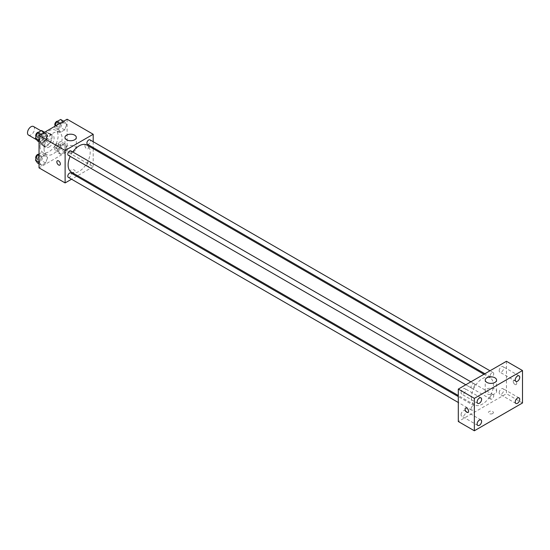 <?xml version="1.0" encoding="UTF-8"?>
<svg xmlns="http://www.w3.org/2000/svg" width="550" height="550" viewBox="0 0 550 550"><rect width="100%" height="100%" fill="white"/><g stroke="black" fill="none" stroke-linecap="round" stroke-linejoin="round"><path stroke-width="0.41" stroke-dasharray="2.75 2.06" d="M28.531 135.101A4.964 2.867 120 0 0 33.495 132.241A4.964 2.867 120 0 0 33.495 126.507M39.538 139.782A4.964 2.867 120 0 0 40.562 142.051A4.964 2.867 120 0 0 45.526 139.184A4.964 2.867 120 0 0 45.526 133.451A4.964 2.867 120 0 0 41.704 134.784A4.964 2.867 120 0 0 39.538 139.782M40.473 134.606L45.623 131.636A6.738 3.891 120 0 1 46.42 131.917A6.738 3.891 120 0 1 47.059 132.468L47.059 138.407A6.738 3.891 120 0 1 45.623 140.903L40.473 143.873A6.738 3.891 120 0 1 39.676 143.591A6.738 3.891 120 0 1 39.036 143.041L39.036 137.101A6.738 3.891 120 0 1 40.473 134.606L44.488 136.922L49.631 133.953L45.623 131.636M45.623 140.903L49.631 143.22L44.488 146.19L40.473 143.873M39.036 143.041L43.044 145.358L43.044 139.418L39.036 137.101M43.044 145.358A6.738 3.891 120 0 0 43.691 145.908A6.738 3.891 120 0 0 44.488 146.19M49.631 143.22A6.738 3.891 120 0 0 51.074 140.724L47.059 138.407M49.631 133.953A6.738 3.891 120 0 1 50.428 134.234A6.738 3.891 120 0 1 51.074 134.784L51.074 140.724M44.488 136.922A6.738 3.891 120 0 0 43.044 139.418M47.059 145.86A7.095 4.098 -60 0 1 43.512 146.211A7.095 4.098 -60 0 1 43.512 138.022A7.095 4.098 -60 0 1 50.607 133.925A7.095 4.098 -60 0 1 51.693 139.611A7.095 4.098 -60 0 1 47.059 145.86M49.067 147.022A7.095 4.098 120 0 0 53.701 140.766A7.095 4.098 120 0 0 52.614 135.087A7.095 4.098 120 0 0 47.149 136.984A7.095 4.098 120 0 0 44.048 144.121A7.095 4.098 120 0 0 45.519 147.373A7.095 4.098 120 0 0 49.067 147.022M51.074 134.784L47.059 132.468M40.04 146.438A12.767 7.37 120 0 0 42.68 152.281A12.767 7.37 120 0 0 55.447 144.911A12.767 7.37 120 0 0 55.447 130.171A12.767 7.37 120 0 0 45.609 133.595A12.767 7.37 120 0 0 40.04 146.438M44.048 148.754A12.767 7.37 120 0 0 46.695 154.598A12.767 7.37 120 0 0 59.462 147.228A12.767 7.37 120 0 0 59.462 132.488A12.767 7.37 120 0 0 49.624 135.912A12.767 7.37 120 0 0 44.048 148.754M66.681 146.719L64.653 151.944L60.596 154.282L58.575 151.401L60.596 146.176L64.653 143.832L66.681 146.719L64.653 151.944L60.596 154.282L58.575 151.401L60.596 146.176L64.653 143.832L66.681 146.719L62.666 144.403L60.644 149.627L56.588 151.965L54.56 149.084L56.588 143.859L60.644 141.515L62.666 144.403M66.681 124.664L64.653 129.889L60.596 132.227L58.575 129.346L60.596 124.121L64.653 121.784L66.681 124.664L64.653 129.889L60.596 132.227L58.575 129.346L60.596 124.121L64.653 121.784L66.681 124.664L62.666 122.348L60.644 127.573L56.588 129.91L54.56 127.029L54.842 126.314M67.121 119.219L67.121 151.649L39.036 167.867M47.582 157.74L45.554 162.965L41.504 165.309L39.476 162.422L41.504 157.197L45.554 154.859L47.582 157.74L45.554 162.965L41.504 165.309L39.476 162.422L41.504 157.197L45.554 154.859L47.582 157.74L43.567 155.43L41.546 160.648L37.489 162.993M47.582 135.692L45.554 140.917L41.504 143.254L39.476 140.374L41.504 135.149L45.554 132.804L47.582 135.692L45.554 140.917L41.504 143.254L39.476 140.374L41.504 135.149L45.554 132.804L47.582 135.692L43.567 133.375L41.546 138.6L37.489 140.938M93.198 148.692L93.198 166.712L67.121 151.649M93.198 166.712L77.598 175.718M76.656 176.261L71.548 179.211M70.881 172.067A2.482 1.43 0 0 0 73.59 172.377A2.482 1.43 0 0 0 75.116 171.05A2.482 1.43 0 0 0 72.634 169.62A2.482 1.43 0 0 0 70.153 171.05A2.482 1.43 0 0 0 70.881 172.067M71.356 172.116A15.606 9.006 120 0 0 86.955 163.103A15.606 9.006 120 0 0 86.955 145.09M72.737 151.944A15.606 9.006 120 0 0 70.18 156.372M93.198 141.708L93.198 147.606M87.429 144.272A2.551 1.471 120 0 0 89.98 142.801A2.551 1.471 120 0 0 89.98 139.851M86.9 165.158A2.551 1.471 120 0 0 87.429 166.327A2.551 1.471 120 0 0 89.98 164.849A2.551 1.471 120 0 0 89.98 161.906A2.551 1.471 120 0 0 88.014 162.587A2.551 1.471 120 0 0 86.9 165.158M68.331 177.354A2.551 1.471 120 0 0 70.881 175.876A2.551 1.471 120 0 0 70.881 172.927M70.881 150.879A2.551 1.471 -60 0 1 71.411 152.047A2.551 1.471 -60 0 1 70.297 154.612A2.551 1.471 -60 0 1 68.331 155.299M84.927 145.716A2.482 1.43 -120 0 0 86.006 148.211A2.482 1.43 -120 0 0 87.917 148.878A2.482 1.43 -120 0 0 87.917 146.011A2.482 1.43 -120 0 0 85.436 144.581A2.482 1.43 -120 0 0 84.927 145.716M57.351 160.792L57.351 160.792A2.482 1.43 60 0 1 59.269 161.459A2.482 1.43 60 0 1 60.349 163.955A2.482 1.43 60 0 1 59.84 165.096L59.833 165.096M84.92 145.716A2.482 1.43 -120 0 0 86.006 148.218A2.482 1.43 -120 0 0 87.917 148.878A2.482 1.43 -120 0 0 87.917 146.011A2.482 1.43 -120 0 0 85.436 144.581A2.482 1.43 -120 0 0 84.92 145.716M66.619 151.064A5.672 3.272 180 0 1 64.955 148.748A5.672 3.272 180 0 1 70.634 145.475A5.672 3.272 180 0 1 76.306 148.748A5.672 3.272 180 0 1 72.799 151.772A5.672 3.272 180 0 1 66.619 151.064M70.881 172.061A2.482 1.43 0 0 0 73.59 172.377A2.482 1.43 0 0 0 75.116 171.05A2.482 1.43 0 0 0 72.634 169.62A2.482 1.43 0 0 0 70.153 171.05A2.482 1.43 0 0 0 70.881 172.061M471.343 397.767A15.606 9.006 120 0 0 474.574 404.91A15.606 9.006 120 0 0 490.181 395.904A15.606 9.006 120 0 0 490.181 377.884A15.606 9.006 120 0 0 478.156 382.064A15.606 9.006 120 0 0 471.343 397.767M474.636 384.842A2.551 1.471 -60 0 1 473.522 387.413A2.551 1.471 -60 0 1 471.556 388.094A2.551 1.471 -60 0 1 471.556 385.151A2.551 1.471 -60 0 1 474.107 383.673A2.551 1.471 -60 0 1 474.636 384.842M490.119 397.953A2.551 1.471 120 0 0 490.648 399.121A2.551 1.471 120 0 0 493.206 397.65A2.551 1.471 120 0 0 493.206 394.701A2.551 1.471 120 0 0 491.239 395.388A2.551 1.471 120 0 0 490.119 397.953M471.027 408.98A2.551 1.471 120 0 0 471.556 410.149A2.551 1.471 120 0 0 474.107 408.678A2.551 1.471 120 0 0 474.107 405.728A2.551 1.471 120 0 0 472.141 406.409A2.551 1.471 120 0 0 471.027 408.98M490.119 375.904A2.551 1.471 120 0 0 490.648 377.073A2.551 1.471 120 0 0 493.206 375.595A2.551 1.471 120 0 0 493.206 372.646A2.551 1.471 120 0 0 491.239 373.333A2.551 1.471 120 0 0 490.119 375.904M506.454 361.288L506.454 393.717L458.308 421.513M499.18 392.728A3.19 1.843 -60 0 1 500.576 389.517A3.19 1.843 -60 0 1 503.03 388.658A3.19 1.843 -60 0 1 503.03 392.342A3.19 1.843 -60 0 1 499.84 394.185A3.19 1.843 -60 0 1 499.18 392.728M461.065 414.728A3.19 1.843 -60 0 1 462.461 411.524A3.19 1.843 -60 0 1 464.915 410.664A3.19 1.843 -60 0 1 464.915 414.349A3.19 1.843 -60 0 1 461.725 416.192A3.19 1.843 -60 0 1 461.065 414.728M461.065 392.679A3.19 1.843 -60 0 1 462.461 389.469A3.19 1.843 -60 0 1 464.915 388.616A3.19 1.843 -60 0 1 464.915 392.294A3.19 1.843 -60 0 1 461.725 394.137A3.19 1.843 -60 0 1 461.065 392.679M499.18 370.672A3.19 1.843 -60 0 1 500.576 367.462A3.19 1.843 -60 0 1 503.03 366.609A3.19 1.843 -60 0 1 503.03 370.288A3.19 1.843 -60 0 1 499.84 372.13A3.19 1.843 -60 0 1 499.18 370.672M522.5 402.978L506.454 393.717M513.219 381.411A2.482 1.43 -120 0 0 514.305 383.907A2.482 1.43 -120 0 0 516.216 384.574A2.482 1.43 -120 0 0 516.216 381.707A2.482 1.43 -120 0 0 513.734 380.27A2.482 1.43 -120 0 0 513.219 381.411A2.482 1.43 -120 0 0 514.305 383.907A2.482 1.43 -120 0 0 516.216 384.574A2.482 1.43 -120 0 0 516.216 381.707A2.482 1.43 -120 0 0 513.734 380.277A2.482 1.43 -120 0 0 513.219 381.411M492.663 413.552A2.482 1.43 0 0 0 493.384 412.534A2.482 1.43 0 0 0 490.902 411.104A2.482 1.43 0 0 0 488.421 412.534A2.482 1.43 0 0 0 489.954 413.861A2.482 1.43 0 0 0 492.663 413.552M494.918 393.711A5.672 3.272 180 0 1 488.73 394.419A5.672 3.272 180 0 1 485.231 391.394A5.672 3.272 180 0 1 490.902 388.114A5.672 3.272 180 0 1 496.581 391.394A5.672 3.272 180 0 1 494.918 393.711M492.663 413.545A2.482 1.43 0 0 0 493.384 412.534A2.482 1.43 0 0 0 490.902 411.104A2.482 1.43 0 0 0 488.421 412.534A2.482 1.43 0 0 0 489.954 413.861A2.482 1.43 0 0 0 492.663 413.545M465.589 408.066L465.589 408.072A2.482 1.43 60 0 1 467.507 408.732A2.482 1.43 60 0 1 468.586 411.235A2.482 1.43 60 0 1 468.078 412.369L468.071 412.369M41.546 130.488L43.567 133.375M37.709 136.757A2.551 1.471 120 0 0 38.239 137.926A2.551 1.471 120 0 0 40.796 136.455A2.551 1.471 120 0 0 40.796 133.506A2.551 1.471 120 0 0 38.823 134.186A2.551 1.471 120 0 0 37.709 136.757M45.554 140.917L41.546 138.6M41.504 143.254L39.036 141.831M39.476 140.374L39.036 140.119M41.504 135.149L40.521 134.578M45.554 132.804L44.571 132.241M36.025 136.599A2.551 1.471 120 0 0 36.231 136.771A2.551 1.471 120 0 0 38.789 135.293A2.551 1.471 120 0 0 38.789 132.344A2.551 1.471 120 0 0 38.507 132.241M60.644 119.467L62.666 122.348M56.808 125.73A2.551 1.471 120 0 0 57.338 126.899A2.551 1.471 120 0 0 59.888 125.427A2.551 1.471 120 0 0 59.888 122.478A2.551 1.471 120 0 0 57.922 123.159A2.551 1.471 120 0 0 56.808 125.73M64.653 129.889L60.644 127.573M60.596 132.227L56.588 129.91M58.575 129.346L54.56 127.029M60.596 124.121L59.62 123.558M64.653 121.784L63.669 121.213M55.124 125.572A2.551 1.471 120 0 0 55.33 125.744A2.551 1.471 120 0 0 57.888 124.266A2.551 1.471 120 0 0 57.888 121.316A2.551 1.471 120 0 0 57.606 121.22M39.036 153.993L41.546 152.542L43.567 155.43M37.709 158.812A2.551 1.471 120 0 0 38.239 159.981A2.551 1.471 120 0 0 40.796 158.503A2.551 1.471 120 0 0 40.796 155.554A2.551 1.471 120 0 0 38.823 156.241A2.551 1.471 120 0 0 37.709 158.812M45.554 162.965L41.546 160.648M41.504 165.309L39.036 163.886M39.476 162.422L39.036 162.167M41.504 157.197L39.036 155.774M45.554 154.859L41.546 152.542M36.025 158.654A2.551 1.471 120 0 0 36.231 158.819A2.551 1.471 120 0 0 38.789 157.348A2.551 1.471 120 0 0 38.789 154.399A2.551 1.471 120 0 0 38.507 154.296M56.808 147.785A2.551 1.471 120 0 0 57.338 148.954A2.551 1.471 120 0 0 59.888 147.476A2.551 1.471 120 0 0 59.888 144.533A2.551 1.471 120 0 0 57.922 145.214A2.551 1.471 120 0 0 56.808 147.785M64.653 151.944L60.644 149.627M60.596 154.282L56.588 151.965M58.575 151.401L54.56 149.084M60.596 146.176L56.588 143.859M64.653 143.832L60.644 141.515M54.801 146.623A2.551 1.471 120 0 0 55.33 147.792A2.551 1.471 120 0 0 57.888 146.321A2.551 1.471 120 0 0 57.888 143.371A2.551 1.471 120 0 0 55.914 144.059A2.551 1.471 120 0 0 54.801 146.623M36.706 139.824L40.562 142.051M40.968 130.824L45.526 133.451M52.614 135.087L50.607 133.925M45.519 147.373L43.512 146.211M50.428 134.234L46.42 131.917M43.691 145.908L39.676 143.591M59.462 132.488L55.447 130.171M46.695 154.598L42.68 152.281M76.306 148.748L76.306 137.466M64.955 148.748L64.955 137.466M490.181 377.884L483.938 374.282M474.574 404.91L458.308 395.519M465.781 384.766L471.556 388.094M470.889 381.817L474.107 383.673M493.206 394.701L89.98 161.906M490.648 399.121L87.429 166.327M474.107 405.728L458.308 396.605M471.556 410.149L458.308 402.504M493.206 372.646L489.988 370.789M490.648 377.073L484.88 373.739M519.076 397.925L503.03 388.658M515.893 403.453L499.84 394.185M480.961 419.932L464.915 410.664M477.778 425.453L461.725 416.192M480.961 397.877L464.915 388.616M477.778 403.404L461.725 394.137M519.076 375.877L503.03 366.609M515.893 381.397L499.84 372.13M496.581 391.394L496.581 380.105M485.231 391.394L485.231 380.105M40.796 133.506L38.789 132.344M38.239 137.926L36.231 136.771M59.888 122.478L57.888 121.316M57.338 126.899L55.33 125.744M40.796 155.554L38.789 154.399M38.239 159.981L36.231 158.819M59.888 144.533L57.888 143.371M57.338 148.954L55.33 147.792"/><path stroke-width="0.82" d="M40.968 130.824L33.495 126.507A4.964 2.867 120 0 0 29.666 127.834A4.964 2.867 120 0 0 27.5 132.832A4.964 2.867 120 0 0 28.531 135.101L36.706 139.824M71.548 179.211L65.113 182.923L39.036 167.867L39.036 135.438L67.121 119.219L93.198 134.276L93.198 141.708M77.598 175.718L76.656 176.261M70.18 156.372A15.606 9.006 120 0 0 68.124 164.972A15.606 9.006 120 0 0 71.356 172.116L458.308 395.519M483.938 374.282L86.955 145.09A15.606 9.006 120 0 0 72.737 151.944M93.198 147.606L93.198 148.692M65.113 182.923L65.113 150.494L93.198 134.276M489.988 370.789L89.98 139.851A2.551 1.471 120 0 0 88.014 140.532A2.551 1.471 120 0 0 86.9 143.103A2.551 1.471 120 0 0 87.429 144.272L484.88 373.739M458.308 396.605L70.881 172.927A2.551 1.471 120 0 0 68.915 173.614A2.551 1.471 120 0 0 67.801 176.186A2.551 1.471 120 0 0 68.331 177.354L458.308 402.504M465.781 384.766L68.331 155.299A2.551 1.471 -60 0 1 68.331 152.35A2.551 1.471 -60 0 1 70.881 150.879L470.889 381.817M65.113 150.494L39.036 135.438M66.619 139.782A5.672 3.272 180 0 1 64.955 137.466A5.672 3.272 180 0 1 70.634 134.186A5.672 3.272 180 0 1 76.306 137.466A5.672 3.272 180 0 1 72.799 140.491A5.672 3.272 180 0 1 66.619 139.782M60.349 163.955A2.482 1.43 60 0 1 59.833 165.096A2.482 1.43 60 0 1 57.351 163.659A2.482 1.43 60 0 1 57.351 160.792A2.482 1.43 60 0 1 59.269 161.459A2.482 1.43 60 0 1 60.349 163.955M59.84 165.096A2.482 1.43 60 0 1 57.351 163.659A2.482 1.43 60 0 1 57.351 160.792M458.308 421.513L458.308 389.084L506.454 361.288L522.5 370.549L522.5 402.978L474.354 430.781L458.308 421.513M474.354 430.781L474.354 398.351L458.308 389.084M468.586 411.235A2.482 1.43 60 0 1 468.071 412.369A2.482 1.43 60 0 1 465.589 410.939A2.482 1.43 60 0 1 465.589 408.072A2.482 1.43 60 0 1 467.5 408.732A2.482 1.43 60 0 1 468.586 411.235M474.354 398.351L522.5 370.549M494.918 382.422A5.672 3.272 180 0 1 488.73 383.13A5.672 3.272 180 0 1 485.231 380.105A5.672 3.272 180 0 1 490.902 376.832A5.672 3.272 180 0 1 496.581 380.105A5.672 3.272 180 0 1 494.918 382.422M517.488 376.035A3.19 1.843 120 0 0 515.233 379.94A3.19 1.843 120 0 0 515.893 381.397A3.19 1.843 120 0 0 519.076 379.555A3.19 1.843 120 0 0 519.076 375.877A3.19 1.843 120 0 0 517.488 376.035M479.366 398.035A3.19 1.843 120 0 0 477.111 401.94A3.19 1.843 120 0 0 477.778 403.404A3.19 1.843 120 0 0 480.961 401.562A3.19 1.843 120 0 0 480.961 397.877A3.19 1.843 120 0 0 479.366 398.035M479.366 420.09A3.19 1.843 120 0 0 477.111 423.995A3.19 1.843 120 0 0 477.778 425.453A3.19 1.843 120 0 0 480.961 423.617A3.19 1.843 120 0 0 480.961 419.932A3.19 1.843 120 0 0 479.366 420.09M517.488 398.083A3.19 1.843 120 0 0 515.233 401.988A3.19 1.843 120 0 0 515.893 403.453A3.19 1.843 120 0 0 519.076 401.61A3.19 1.843 120 0 0 519.076 397.925A3.19 1.843 120 0 0 517.488 398.083M468.078 412.369A2.482 1.43 60 0 1 465.589 410.933A2.482 1.43 60 0 1 465.589 408.066M39.036 141.831L37.489 140.938L35.461 138.057L37.489 132.832L41.546 130.488L44.571 132.241M39.036 140.119L35.461 138.057M40.521 134.578L37.489 132.832M38.507 132.241A2.551 1.471 120 0 0 36.657 133.21A2.551 1.471 120 0 0 35.702 135.596A2.551 1.471 120 0 0 36.025 136.599M54.842 126.314L56.588 121.804L60.644 119.467L63.669 121.213M59.62 123.558L56.588 121.804M57.606 121.22A2.551 1.471 120 0 0 55.756 122.189A2.551 1.471 120 0 0 54.801 124.575A2.551 1.471 120 0 0 55.124 125.572M39.036 163.886L37.489 162.993L35.461 160.105L37.489 154.887L39.036 153.993M39.036 162.167L35.461 160.105M39.036 155.774L37.489 154.887M38.507 154.296A2.551 1.471 120 0 0 36.657 155.265A2.551 1.471 120 0 0 35.702 157.651A2.551 1.471 120 0 0 36.025 158.654"/></g></svg>
